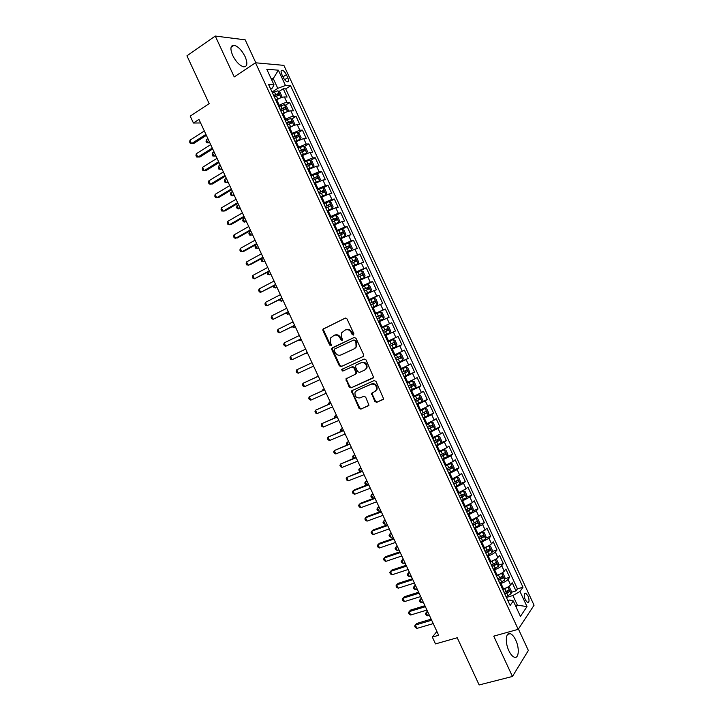 <?xml version="1.0" encoding="UTF-8"?>
<svg xmlns="http://www.w3.org/2000/svg" width="721" height="721" viewBox="0 0 721 721"><rect width="100%" height="100%" fill="white"/><g stroke="black" fill="none" stroke-linecap="round" stroke-linejoin="round"><path stroke-width="1.08" d="M353.443 335.049L353.858 333.679L347.017 318.934L345.152 318.141L322.936 329.191L322.945 330.569L329.695 345.107L331.381 345.26L330.488 342.439L330.443 338.086L334.075 335.373C336.527 334.526 338.491 335.382 339.97 337.942L340.844 339.834L342.142 340.393L342.556 339.97L341.655 337.14L341.592 332.814L345.305 330.011C347.783 329.146 349.766 330.002 351.253 332.579L352.136 334.49L353.443 335.049M515.731 640.122C514.028 636.553 512.198 634.39 510.252 633.642C505.8 631.785 504.853 642.474 508.864 650.721C510.567 654.28 512.388 656.443 514.316 657.192C518.868 659.048 519.688 648.206 515.731 640.122M245.113 56.644C241.814 50.218 238.128 46.414 234.064 45.225C230.432 45.324 229.963 48.722 232.676 55.409C236.001 61.853 239.678 65.656 243.698 66.828C247.366 66.72 247.835 63.322 245.113 56.644M527.988 595.907L525.699 593.149C523.897 593.365 523.761 595.6 525.294 599.854L527.583 602.612C529.385 602.377 529.52 600.142 527.988 595.907M374.857 401.498L376.732 402.354L383.662 398.938L376.001 381.4L374.118 380.562L351.497 390.926L359.031 408.293L360.879 409.14L368.963 405.265L365.673 397.127L363.817 396.28L360.13 397.884C356.318 398.235 354.624 396.388 355.047 392.314L356.733 390.557L371.216 384.176C375.028 383.761 376.768 385.6 376.416 389.673L374.65 391.566L371.558 393.324L374.857 401.498L375.488 401.128L377.353 401.976L383.383 399.398M255.847 62.826L245.194 39.835L215.264 36.05L186.946 55.823L209.162 103.653L190.218 116.135L193.426 123.03L198.96 119.416L438.656 635.273L432.33 637.094L435.493 643.907L457.231 637.752L479.15 684.95L512.442 676.469L528.349 650.477L518.408 629.027M215.264 36.05L234.235 76.931L255.495 62.79L518.21 629.334L493.732 636.147L512.442 676.469M362.996 356.607L363.591 354.651L355.994 338.284L354.128 337.482L331.786 348.315L331.804 349.658L339.303 365.79L341.132 366.61L362.996 356.607M365.998 359.851L373.649 377.444L351.01 387.88L349.171 387.051L345.918 378.876L355.363 374.271L355.94 372.351L353.795 367.737L351.947 366.917L342.772 371.09L341.466 369.603L364.123 359.031L365.998 359.851M511.18 592.356L516.002 590.914L512.207 582.73L510.594 584.911L508.053 579.432C506.647 580.973 504.285 582.316 500.969 583.433L500.032 583.722M504.826 578.756L509.675 577.269L505.881 569.085L504.24 571.203L501.699 565.724C500.275 567.229 497.905 568.554 494.597 569.698L493.66 569.987M498.472 565.156L503.348 563.624L499.554 555.431L497.878 557.495L495.336 552.007C493.894 553.467 491.524 554.782 488.225 555.945L487.297 556.242M492.11 551.556L497.021 549.97L493.218 541.777L491.524 543.769L488.982 538.281L480.916 542.498M485.747 537.956L490.686 536.316L486.891 528.114L485.161 530.052L482.619 524.564L474.544 528.754M479.384 524.347L484.359 522.653L480.556 514.452L478.798 516.326L476.248 510.828L468.163 515.001M473.012 510.738L478.023 508.99L474.22 500.789L472.435 502.591L469.885 497.102L461.782 501.239M466.631 497.13L471.687 495.318L467.884 487.117L466.063 488.856L463.522 483.358L455.402 487.477M460.25 483.512L465.351 481.646L461.548 473.445L459.692 475.121L457.15 469.623L449.021 473.706M453.87 469.894L459.007 467.974L455.203 459.764L453.329 461.377L450.778 455.87L442.64 459.935M447.48 456.276L452.671 454.284L448.859 446.074L446.948 447.624L444.397 442.126L436.25 446.164M441.081 442.658L446.326 440.603L442.514 432.393L440.576 433.871L438.026 428.373L429.86 432.384M429.536 431.672L439.981 426.913L436.169 418.694L434.195 420.118L431.645 414.611L423.47 418.595M427.886 415.566L433.627 413.214L429.815 404.995L427.823 406.356L425.264 400.849L417.071 404.814M420.298 402.435L427.283 399.515L423.47 391.296L421.443 392.584L418.883 387.078L410.682 391.016M415.548 387.727L412.394 380.913L414.124 381.589L416.026 385.717L415.539 387.781L410.357 390.313L420.929 385.816L417.117 377.588L415.053 378.813L412.502 373.307L404.283 377.218M404.039 376.704L414.575 372.108L410.763 363.88L408.672 365.042L406.112 359.536L397.884 363.42M397.722 363.069L408.221 358.4L404.4 350.163L402.282 351.262L399.722 345.756L391.485 349.613M391.395 349.433L401.858 344.683L398.046 336.446L395.892 337.482L393.333 331.966L385.077 335.806L395.496 330.957L391.683 322.729L381.274 327.604M381.238 327.514L389.502 323.693L386.943 318.177L389.142 317.231L385.32 308.994L374.947 313.959M374.83 313.698L383.112 309.904L380.553 304.388L382.77 303.505L378.958 295.268L368.62 300.315M368.422 299.873L376.713 296.106L374.154 290.59L376.407 289.77L372.586 281.532L362.284 286.652M362.005 286.048L370.315 282.308L367.755 276.783L370.044 276.035L366.214 267.788L358.13 271.889M355.597 272.223L363.916 268.5L361.356 262.976L363.672 262.291L359.851 254.044L353.867 257.136M349.18 258.379L357.517 254.693L354.957 249.169L357.301 248.547L353.47 240.3L348.288 243.031M342.763 244.545L351.109 240.877L348.549 235.352L350.929 234.794L347.098 226.547L342.096 229.224M336.346 230.702L344.701 227.061L342.142 221.527L344.548 221.041L340.718 212.785L335.797 215.471M329.921 216.85L338.302 213.236L335.734 207.711L338.167 207.278L334.346 199.023L329.497 201.718M323.504 202.998L331.885 199.411L329.326 193.877L331.795 193.516L327.965 185.261L323.197 187.956M317.078 189.145L325.477 185.576L322.909 180.043L325.405 179.754L321.575 171.49L316.889 174.194M310.652 175.284L319.061 171.742L316.501 166.209L319.024 165.974L315.194 157.71L310.571 160.422M304.217 161.414L312.644 157.908L310.084 152.365L312.635 152.203L308.804 143.93L304.253 146.651M297.791 147.544L306.227 144.065L303.658 138.522L306.254 138.423L302.414 130.15L297.926 132.88M291.356 133.673L299.81 130.213L297.241 124.67L299.864 124.634L296.025 116.36L291.599 119.1M284.921 119.794L285.75 119.28C288.788 117.505 291.338 116.532 293.384 116.36L290.815 110.818L293.465 110.845L289.635 102.571L286.967 102.499C284.894 102.634 282.344 103.599 279.315 105.392L278.477 105.915M285.264 105.311L289.635 102.571M510.594 584.911C509.197 586.479 506.836 587.813 503.519 588.931L502.582 589.219M504.24 571.203C502.816 572.726 500.455 574.051 497.148 575.196L496.21 575.484M497.878 557.495C496.445 558.973 494.074 560.289 490.776 561.443L489.838 561.74M491.524 543.769C490.064 545.211 487.693 546.518 484.395 547.699L483.467 547.996M485.161 530.052L477.095 534.252M478.798 516.326L470.714 520.499M472.435 502.591L464.342 506.746M466.063 488.856L457.961 492.984M459.692 475.121L451.571 479.213M453.329 461.377L445.19 465.451M446.948 447.624L438.801 451.67M440.576 433.871L432.42 437.899M434.195 420.118L426.021 424.11M427.823 406.356L419.631 410.33M421.443 392.584L413.241 396.532M415.053 378.813L406.842 382.743M408.672 365.042L400.443 368.936M402.282 351.262L394.045 355.138M395.892 337.482L387.637 341.33M386.943 318.177L378.669 321.99M380.553 304.388L372.261 308.164M374.154 290.59L365.853 294.348M367.755 276.783L359.446 280.514M361.356 262.976L353.029 266.689M354.957 249.169L346.612 252.846M348.549 235.352L340.195 239.011M342.142 221.527L333.778 225.159M335.734 207.711L327.352 211.316M329.326 193.877L320.926 197.455M322.909 180.043L314.5 183.603M316.501 166.209L308.074 169.741M310.084 152.365L301.648 155.871M303.658 138.522L295.213 142.001M297.241 124.67C295.204 124.868 292.654 125.851 289.617 127.608L288.779 128.122M290.815 110.818C288.76 110.98 286.21 111.944 283.173 113.72L282.344 114.242M281.803 74.344L283.218 77.39C284.48 79.86 285.84 81.329 287.309 81.806C288.724 81.797 288.878 80.428 287.769 77.706L286.372 74.678C285.11 72.208 283.741 70.73 282.262 70.243C280.857 70.252 280.703 71.622 281.803 74.344M255.495 62.79L283.876 65.359L534.054 605.225L518.21 629.334M516.002 590.914L517.444 588.886L522.986 587.227L290.59 85.772L285.462 85.484L277.783 88.341L272.042 92.027M522.986 587.227L519.985 591.472L526.997 606.595L520.436 616.383L513.289 600.963L510.117 605.46L268.582 84.555L274.007 84.853L266.779 69.252L278.378 70.189L285.462 85.484M517.444 588.886L285.696 88.89L283.236 88.773L287.075 97.056L284.398 96.956C282.317 97.074 279.757 98.029 276.738 99.831L275.909 100.354M293.384 116.36L296.025 116.36M299.81 130.213L302.414 130.15M306.227 144.065L308.804 143.93M312.644 157.908L315.194 157.71M319.061 171.742L321.575 171.49M325.477 185.576L327.965 185.261M331.885 199.411L334.346 199.023M338.302 213.236L340.718 212.785M344.701 227.061L347.098 226.547M351.109 240.877L353.47 240.3M357.517 254.693L359.851 254.044M363.916 268.5L366.214 267.788M370.315 282.308L372.586 281.532M376.713 296.106L378.958 295.268M383.112 309.904L385.32 308.994M389.502 323.693L391.683 322.729M395.496 330.957L393.333 331.966M401.858 344.683L399.722 345.756M408.221 358.4L406.112 359.536M414.575 372.108L412.502 373.307M420.929 385.816L418.883 387.078M427.283 399.515L425.264 400.849M433.627 413.214L431.645 414.611M439.981 426.913L438.026 428.373M446.326 440.603L444.397 442.126M452.671 454.284L450.778 455.87M459.007 467.974L457.15 469.623M465.351 481.646L463.522 483.358M471.687 495.318L469.885 497.102M478.023 508.99L476.248 510.828M484.359 522.653L482.619 524.564M490.686 536.316L488.982 538.281M497.021 549.97L495.336 552.007M503.348 563.624L501.699 565.724M509.675 577.269L508.053 579.432M515.488 605.712L517.381 605.162L512.91 595.519L506.403 597.457M277.783 88.341L273.259 78.589L271.033 78.436M271.601 79.661L273.259 78.589L278.378 70.189M270.699 89.125L272.331 88.07L274.007 84.853M436.89 631.47L432.33 637.094M193.426 123.03L200.609 122.967M516.101 607.019L517.381 605.162L526.997 606.595M507.845 600.566L509.702 600.016L513.289 600.963M278.928 91.531L283.236 88.773M285.696 88.89L290.59 85.772M512.91 595.519L519.985 591.472M353.723 334.841L351.92 332.3C350.433 329.722 348.45 328.866 345.972 329.731L345.647 329.867M334.409 335.229L334.751 335.085C337.203 334.238 339.167 335.094 340.645 337.653L342.421 340.186M345.494 318.033L323.63 328.911L323.639 330.299L330.38 344.809L331.254 345.449M354.326 337.41L333.048 347.432L332.489 349.352L339.97 365.475L341.799 366.286L363.177 356.498M354.984 340.618L353.678 340.051L334.571 349.027L334.174 350.379L335.094 352.362C336.563 354.912 338.519 355.777 340.97 354.957L354.056 348.883L356.039 346.819L355.922 342.628L354.984 340.618L355.642 340.321L353.678 340.051M355.642 340.321L356.58 342.331L356.697 346.513L354.723 348.576L340.97 354.957M373.307 377.939L351.01 387.88M346.936 378.056L346.63 379.805L349.829 386.699L351.668 387.528M355.471 374.217L356.643 373.28L356.589 372.009L354.453 367.413L352.605 366.583L342.772 371.09M342.394 368.936L343.439 370.756M364.619 370.107L366.331 368.296C366.764 364.15 365.042 362.284 361.185 362.717L356.084 365.033L355.498 366.962L357.643 371.576L359.5 372.406L364.619 370.107M365.259 369.774L366.971 367.962C367.404 363.817 365.691 361.96 361.834 362.393L361.185 362.717M356.661 364.745L361.834 362.393M372.487 392.503L372.261 394.18L375.488 401.128M375.28 391.206L377.047 389.313C377.398 385.239 375.668 383.41 371.856 383.824L371.216 384.176M356.904 390.458L371.856 383.824M352.461 390.124L352.199 391.818L359.68 407.915L361.527 408.762L368.701 405.689M277.909 90.837L281.082 97.696L281.902 96.398L279.982 92.243L277.855 90.801L272.385 92.766M281.001 97.723L275.602 99.714M277.567 99.327L275.819 100.156M274.386 97.074L279.144 95.163L278.423 93.496L273.61 95.406M273.827 95.866L276.774 94.55L277.846 95.307M207.909 138.675L206.377 139.649L207.909 142.947L209.441 141.974M209.856 142.866L206.666 142.812L206.053 141.496L206.377 139.649M205.918 134.394L191.552 143.605L189.974 140.216L204.331 130.979M206.377 135.368L193.643 143.524L190.308 143.47L189.677 142.118L189.974 140.216M287.382 111.647L288.31 110.214L286.39 106.068L284.281 104.653L278.829 106.654M284.579 112.918L282.235 114.017M287.49 111.584L282.046 113.594M280.82 110.953L285.57 109.033L284.867 107.357L280.045 109.286M280.244 109.718L283.209 108.402L284.272 109.168M214.047 151.888L212.515 152.852L214.047 156.151L215.588 155.195M215.976 156.033L212.794 155.997L212.181 154.682L212.515 152.852M293.573 125.643L294.718 124.03L292.798 119.884L290.698 118.505L285.264 120.533M291.437 126.599L288.661 127.869M293.907 125.436L288.481 127.473M287.255 124.832L291.996 122.894L291.302 121.227L286.48 123.165M286.67 123.57L289.644 122.246L290.698 123.03M220.193 165.109L218.652 166.055L220.184 169.354L221.726 168.408M222.095 169.201L218.914 169.174L218.301 167.858L218.652 166.055M299.702 139.658L301.117 137.846L299.197 133.7L297.124 132.358L291.699 134.403M298.215 140.325L295.078 141.713M300.333 139.279L294.907 141.343M293.69 138.711L298.422 136.756L297.746 135.079L292.915 137.044M293.096 137.423L296.079 136.089L297.115 136.891M226.331 178.321L224.781 179.25L226.313 182.557L227.863 181.62M228.206 182.359L225.033 182.35L224.429 181.034L224.781 179.25M305.758 153.708L307.525 151.653L305.605 147.508L303.541 146.201L298.124 148.283M304.929 154.087L301.504 155.556M306.749 153.122L301.342 155.213M300.116 152.582L304.848 150.617L304.172 148.941L299.35 150.914M299.512 151.266L302.514 149.932L303.541 150.743M232.468 191.525L230.918 192.453L232.45 195.742L234.001 194.823M234.316 195.508L231.162 195.517L230.549 194.201L230.918 192.453M212.271 148.057L197.842 157.142L196.274 153.762L210.685 144.642M212.695 148.977L199.915 157.016L196.59 156.98L195.959 155.628L196.274 153.762M218.616 161.72L204.142 170.679L202.565 167.299L217.03 158.305M219.013 162.576L206.188 170.507L202.871 170.489L202.24 169.138L202.565 167.299M224.961 175.374L210.433 184.206L208.856 180.827L223.375 171.959M225.331 176.176L212.461 183.999L209.144 183.999L208.522 182.647L208.856 180.827M231.306 189.019L216.715 197.734L215.146 194.355L229.72 185.612M231.648 189.767L218.724 197.482L215.426 197.5L214.795 196.148L215.146 194.355M311.688 167.822L313.166 166.966L313.923 165.451L312.004 161.315L309.958 160.044L304.559 162.144M311.589 167.867L307.921 169.39M313.166 166.966L307.768 169.075M306.551 166.443L311.274 164.46L310.607 162.784L305.776 164.776M305.929 165.109L308.939 163.766L309.958 164.595M238.597 204.728L237.047 205.638L238.579 208.937L240.138 208.027M240.426 208.657L237.272 208.684L236.668 207.369L237.047 205.638M237.642 202.664L223.005 211.262L221.428 207.882L236.055 199.257M237.966 203.358L224.988 210.965L221.698 211.001L221.068 209.649L221.428 207.882M314.329 183.224L319.574 180.8L320.313 179.25L318.394 175.113L316.366 173.878L310.985 176.005M319.574 180.8L314.194 182.936M312.977 180.304L317.691 178.312L317.033 176.636L312.202 178.646M312.346 178.943L315.365 177.591L316.375 178.438M244.734 217.931L243.175 218.823L244.698 222.122L246.267 221.23M246.537 221.807L243.392 221.852L242.779 220.536L243.175 218.823M243.986 216.309L229.287 224.781L227.719 221.401L242.4 212.902M244.275 216.94L231.261 224.438L227.971 224.492L227.34 223.14L227.719 221.401M320.746 197.058L325.991 194.625L326.712 193.048L324.792 188.911L322.783 187.712L317.411 189.866M325.991 194.625L320.62 196.797M319.403 194.165L324.108 192.156L323.468 190.479L318.628 192.498M318.754 192.768L321.791 191.416L322.783 192.282M250.863 231.126L249.295 232.009L250.827 235.307L252.395 234.424M252.638 234.947L249.502 235.01L248.898 233.694L249.295 232.009M250.322 229.945L235.569 238.29L234.001 234.911L248.736 226.538M250.584 230.522L237.515 237.912L234.244 237.984L233.613 236.632L234.001 234.911M327.154 210.883L332.417 208.414L333.102 206.837L331.191 202.7L329.191 201.538L323.837 203.719M332.399 208.45L327.046 210.649M325.82 208.018L330.524 205.99L329.894 204.313L325.054 206.35M325.171 206.594L328.217 205.242L329.2 206.116M256.991 244.311L255.423 245.185L256.955 248.484L258.524 247.609M258.749 248.087L255.622 248.159L255.009 246.843L255.423 245.185M256.658 243.581L241.85 251.8L240.282 248.421L255.072 240.174M256.892 244.095L243.779 251.377L240.508 251.467L239.886 250.115L240.282 248.421M333.562 224.7L338.807 222.275L339.492 220.626L337.581 216.489L335.598 215.363L330.254 217.571M338.807 222.275L333.462 224.492M332.246 221.861L336.941 219.824L336.31 218.148L331.471 220.202M331.579 220.419L334.634 219.058L335.607 219.95M261.624 258.533L263.075 261.651L264.652 260.795M264.85 261.218L261.732 261.308L261.119 259.993L261.48 258.605M339.97 238.516L345.206 236.091L345.882 234.406L343.971 230.269L342.006 229.179L336.671 231.414M345.206 236.091L339.879 238.336M338.663 235.704L343.349 233.658L342.736 231.973L337.897 234.046M337.987 234.235L341.051 232.874L342.015 233.784M267.924 272.087L269.194 274.827L270.781 273.98M270.952 274.35L267.842 274.458L267.446 272.34M346.377 252.332L351.614 249.899L352.272 248.177L350.352 244.049L348.414 242.995L343.088 245.257M351.614 249.899L346.296 252.17M345.08 249.547L349.757 247.483L349.153 245.798L344.314 247.88M344.386 248.051L347.468 246.681L348.423 247.618M274.214 285.633L275.314 287.994L276.9 287.156M277.053 287.481L273.944 287.598L273.394 286.066M352.776 266.139L358.013 263.706L358.652 261.957L356.742 257.821L354.813 256.802L349.505 259.091M358.013 263.706L352.713 266.004M351.497 263.381L356.165 261.299L355.57 259.614L350.73 261.723M350.794 261.858L353.885 260.488L354.822 261.444M280.514 299.179L281.424 301.153L283.029 300.333M283.146 300.603L281.424 301.153L280.054 300.738L279.559 299.675M359.175 279.946L364.411 277.513L365.042 275.719L363.123 271.592L361.212 270.609L355.922 272.926M364.411 277.513L359.13 279.838M357.913 277.206L362.573 275.116L361.978 273.43L357.138 275.548M357.192 275.665L360.293 274.286L361.23 275.269M286.805 312.725L287.544 314.311L289.148 313.5M289.247 313.716L287.544 314.311L285.849 313.211M365.574 293.744L370.81 291.311L371.423 289.481L369.503 285.354L367.611 284.407L362.33 286.751M370.81 291.311L365.538 293.663M364.321 291.032L368.972 288.932L368.395 287.237L363.546 289.373M363.591 289.463L366.701 288.085L367.62 289.094M293.096 326.262L293.654 327.46L295.259 326.667M295.34 326.829L293.654 327.46L292.131 326.739M371.973 307.534L377.209 305.109L377.795 303.244L375.884 299.116L374.01 298.206L368.746 300.576M377.209 305.109L371.946 307.479M370.729 304.857L375.38 302.739L374.803 301.045L369.963 303.199M369.99 303.262L373.108 301.874L374.019 302.919M299.386 339.798L299.765 340.618L301.378 339.834M298.557 340.195L299.765 340.618L301.432 339.942M378.363 321.323L383.599 318.898L384.176 316.997L382.265 312.878L380.4 312.004L375.145 314.392M383.599 318.898L378.354 321.296M377.137 318.673L381.779 316.537L381.211 314.852L376.371 317.015M376.38 317.051L379.507 315.663L380.409 316.753M305.668 353.326L305.875 353.759L307.488 352.993M305.235 353.533L307.516 353.047M389.989 332.678L386.78 334.174L389.989 332.678L390.548 330.75L388.637 326.631L386.798 325.793L381.553 328.208M386.78 334.174L384.753 335.112L386.762 334.183L385.564 331.543L388.177 330.344L387.619 328.65L382.77 330.831L385.915 329.443L386.798 330.615M383.536 332.489L385.564 331.543M393.188 339.573L387.952 342.006L393.188 339.573L395.009 340.375L396.92 344.503L396.397 346.413L393.233 339.591M396.397 346.413L391.161 348.919M389.944 346.296L394.567 344.133L394.017 342.439L389.178 344.638M394.017 342.439L392.314 343.223L392.774 344.953L389.935 346.278M318.186 376.011L316.672 376.993M318.177 375.974L316.429 377.101M397.559 362.726L402.769 360.239L403.291 358.238L401.381 354.119L399.578 353.353L394.36 355.823M399.578 353.353L394.342 355.786M396.343 360.103L400.966 357.922L400.416 356.228L395.577 358.445M400.416 356.228L398.713 356.994L399.164 358.734L396.325 360.049M324.297 389.16L322.666 389.89L322.954 390.512M324.261 389.07L322.314 390.791M403.958 376.524L409.149 374.01L409.663 371.982L407.753 367.854L405.959 367.124L400.759 369.621M405.959 367.124L400.732 369.558M402.742 373.902L407.356 371.712L406.815 370.008L401.976 372.243M405.157 370.765L405.553 372.505L402.706 373.829M330.407 402.3L328.767 403.021L329.227 404.021M330.344 402.165L328.767 403.021L328.253 404.454M262.985 257.208L248.132 265.31L246.555 261.93L261.408 253.801M263.201 257.667L250.034 264.841L246.78 264.949L246.149 263.598L246.555 261.93M269.321 270.835L254.405 278.811L252.837 275.431L267.734 267.428M269.51 271.24L254.405 278.811L253.044 278.423L252.422 277.08L252.837 275.431M275.647 284.453L260.678 292.311L259.109 288.932L274.061 281.046M275.81 284.804L260.678 292.311L259.308 291.897L258.686 290.554L259.109 288.932M281.974 298.07L266.95 305.803L265.382 302.423L280.388 294.664M282.109 298.359L266.95 305.803L265.571 305.371L264.94 304.019L265.382 302.423M288.301 311.679L273.223 319.286L271.655 315.915L286.715 308.282M288.409 311.914L273.223 319.286L271.826 318.835L271.204 317.483L271.655 315.915M294.619 325.288L279.496 332.778L277.927 329.407L293.041 321.89M294.7 325.468L279.496 332.778L278.09 332.291L277.459 330.948L277.927 329.407M300.945 338.897L285.759 346.251L284.191 342.89L299.359 335.49M300.999 339.014L285.759 346.251L284.344 345.747L283.714 344.404L284.191 342.89M307.263 352.497L292.023 359.734L290.455 356.363L305.677 349.09M307.29 352.56L292.023 359.734L290.599 359.202L289.968 357.859L290.455 356.363M296.719 369.837L296.223 371.306L296.845 372.649L298.287 373.208L313.581 366.097L298.287 373.208L296.719 369.837L311.995 362.69M318.294 376.245L302.982 383.311L318.312 376.281M304.55 386.672L303.099 386.095L302.478 384.753L302.982 383.311L304.55 386.672L319.89 379.679M324.585 389.782L309.246 396.775L324.63 389.872M310.805 400.137L309.345 399.533L308.723 398.19L309.246 396.775L310.805 400.137L326.207 393.269M330.867 403.3L315.501 410.231L330.939 403.454M317.06 413.602L315.591 412.971L314.969 411.628L315.501 410.231L317.06 413.602L332.516 406.851M412.394 380.913L407.158 383.419M412.349 380.895L407.113 383.329M409.14 387.7L413.746 385.492L413.214 383.788L408.374 386.041M411.601 384.536L411.934 386.267L409.095 387.592M336.509 415.44L334.859 416.152L335.508 417.531M336.419 415.251L334.859 416.152L334.526 417.955M416.747 404.102L421.92 401.543L422.398 399.443L420.487 395.324L418.73 394.666L413.548 397.208M418.73 394.666L413.493 397.091M415.53 401.489L420.127 399.272L419.613 397.568L414.764 399.831M418.027 398.307L418.315 400.029L415.476 401.363M342.61 428.58L340.961 429.274L341.781 431.041M342.502 428.337L340.961 429.274L340.393 430.599L340.799 431.455M423.137 417.892L428.301 415.305L428.761 413.169L426.85 409.05L425.111 408.428L419.946 410.997M425.111 408.428L419.874 410.853M421.929 415.278L426.517 413.043L426.003 411.34L421.163 413.62M424.453 412.079L424.696 413.791L421.857 415.125M348.712 441.712L347.062 442.397L348.054 444.542M348.576 441.414L347.062 442.397L346.486 443.694L347.062 444.947M434.673 429.058L435.124 426.886L433.213 422.776L431.482 422.182L426.336 424.786M431.482 422.182L426.255 424.615M428.319 429.058L432.897 426.814L432.393 425.102L427.553 427.4M430.87 425.841L431.068 427.544L428.238 428.878M354.813 454.834L353.155 455.51L354.326 458.042M354.66 454.491L352.569 456.79L353.65 458.313M337.158 416.828L321.755 423.687L337.248 417.035M323.323 427.057L321.836 426.399L321.215 425.057L321.755 423.687L323.323 427.057L338.825 420.424M343.439 430.347L328.01 437.142L343.556 430.608M329.569 440.504L328.082 439.828L327.451 438.485L328.01 437.142L329.569 440.504L345.134 433.997M349.712 443.857L334.265 450.589L349.865 444.181M335.824 453.951L334.319 453.257L333.697 451.914L334.265 450.589L335.824 453.951L351.442 447.57M355.994 457.366L340.51 464.036L356.165 457.745M342.069 467.397L340.555 466.676L339.933 465.333L340.51 464.036L342.069 467.397L357.742 461.134M435.917 445.452L441.054 442.811L441.477 440.603L439.567 436.493L437.863 435.935L432.726 438.566M437.863 435.935L432.636 438.368M434.709 442.838L439.278 440.576L438.774 438.864L433.943 441.18M437.286 439.603L437.449 441.297L434.61 442.631M360.915 467.956L359.247 468.623L360.599 471.534M360.734 467.568L358.652 469.876L360.275 471.66M362.266 470.876L346.756 477.473L362.465 471.309M348.324 480.835L346.792 480.087L346.17 478.744L346.756 477.473L348.324 480.835L364.042 474.697M442.306 459.223L447.426 456.564L447.831 454.32L445.929 450.201L444.235 449.688L439.116 452.337M444.235 449.688L439.008 452.112M441.09 456.609L445.659 454.338L445.163 452.617L440.324 454.951M443.694 453.365L443.821 455.041L440.982 456.375M367.007 481.078L365.34 481.727L366.863 484.999L368.53 484.359L354.579 489.739L353.002 490.911L368.764 484.863M366.8 480.637L364.727 482.962L365.34 484.269L366.863 484.999M354.57 494.273L353.029 493.497L352.407 492.155L353.002 490.911L354.57 494.273L370.342 488.252M448.687 472.994L453.797 470.299L454.194 468.028L452.283 463.909L450.652 463.441L445.497 466.108M450.607 463.432L445.38 465.856M447.48 470.38L452.04 468.091L451.544 466.37L446.714 468.722M450.093 467.127L450.192 468.785L447.362 470.119M373.108 494.2L371.423 494.831L372.946 498.103L374.632 497.472M372.874 493.696L370.81 496.039L371.414 497.346L372.946 498.103M374.812 497.878L360.806 503.132L359.247 504.349L375.064 498.418M360.806 507.701L359.265 506.908L358.634 505.565L359.247 504.349L360.806 507.701L376.641 501.807M455.068 486.756L460.16 484.043L460.539 481.727L458.637 477.617L456.979 477.176L451.878 479.88M456.979 477.176L451.752 479.6M453.86 484.142L458.412 481.844L457.925 480.123L453.094 482.493M456.492 480.88L456.555 482.52L453.725 483.863M379.201 507.305L377.516 507.926L379.03 511.207L380.724 510.585M378.94 506.755L376.885 509.116L377.489 510.423L379.03 511.207M381.085 511.369L367.025 516.515L365.493 517.777L381.364 511.964M367.052 521.13L365.493 520.31L364.871 518.967L365.493 517.777L367.052 521.13L382.932 515.353M461.449 500.518L466.532 497.778L466.893 495.426L464.991 491.316L463.351 490.911L458.259 493.642M463.351 490.911L458.123 493.335M460.241 497.905L464.784 495.588L464.306 493.867L459.475 496.255M462.882 494.633L462.927 496.255L460.097 497.598M385.284 520.418L383.599 521.022L385.122 524.302L386.807 523.689M385.005 519.814L382.959 522.184L383.563 523.491L385.122 524.302M387.348 524.861L373.253 529.899L371.73 531.197L387.655 525.51M373.289 534.549L371.721 533.711L371.099 532.368L371.73 531.197L373.289 534.549L389.232 528.899M467.83 514.271L472.895 511.504L473.246 509.125L471.336 505.015L469.759 504.655L464.639 507.395M469.713 504.646L468.389 505.106M467.92 505.331L464.486 507.07M466.622 511.658L471.155 509.332L470.678 507.611L465.856 510.008M469.272 508.377L469.29 509.981L466.46 511.324M391.377 533.522L389.682 534.117L391.206 537.388L392.9 536.794M391.07 532.873L389.034 535.252L389.637 536.559L391.206 537.388M393.621 538.344L379.471 543.274L377.975 544.616L393.945 539.056M379.534 547.969L377.948 547.104L377.326 545.761L377.975 544.616L379.534 547.969L395.523 542.435M474.211 528.024L479.258 525.23L479.591 522.815L477.69 518.705L476.076 518.372L471.02 521.148M476.076 518.372L475.202 518.669M474.058 519.21L470.858 520.796M472.994 525.411L477.527 523.067L477.059 521.346L472.228 523.761M475.662 522.121L475.653 523.707L472.832 525.05M397.46 546.617L395.766 547.203L397.28 550.474L398.983 549.898M397.136 545.914L395.099 548.32L395.712 549.627L397.28 550.474M399.885 551.826L385.681 556.648L384.212 558.036L400.236 552.592M385.771 561.389L384.176 560.496L383.554 559.154L384.212 558.036L385.771 561.389L401.813 555.972M480.583 541.768L485.621 538.957L485.936 536.496L484.034 532.395L482.439 532.089L477.392 534.901M482.439 532.089L481.907 532.269M480.141 533.116L477.221 534.522M479.366 539.164L483.89 536.803L483.43 535.072L478.609 537.515M482.043 535.865L482.016 537.424L479.195 538.776M403.553 559.721L401.84 560.289L403.363 563.561L405.067 562.993M403.201 558.964L401.173 561.38L401.777 562.686L403.363 563.561M406.148 565.3L391.9 570.023L390.44 571.447L406.527 566.129M391.999 574.799L390.394 573.88L389.773 572.537L390.44 571.447L391.999 574.799L408.095 569.509M486.954 555.512L491.983 552.674L492.281 550.186L490.37 546.076L488.802 545.815L483.764 548.645M486.143 547.041L483.584 548.239M485.747 552.899L490.262 550.538L489.802 548.798L484.981 551.25M488.423 549.6L488.378 551.141L485.548 552.493M409.636 572.807L407.924 573.366L409.438 576.638L411.15 576.079M409.258 572.005L407.239 574.439L407.843 575.737L409.438 576.638M412.403 578.774L398.109 583.388L396.676 584.848L412.818 579.657M398.235 588.201L396.613 587.264L395.991 585.921L396.676 584.848L398.235 588.201L414.386 583.037M493.326 569.257L498.337 566.382L498.617 563.858L496.715 559.757L495.156 559.523L490.136 562.38M492.01 561.01L489.938 561.956M492.11 566.643L496.625 564.264L496.165 562.524L491.352 564.994M494.804 563.326L494.732 564.858L491.911 566.201M415.72 585.903L413.998 586.443L415.512 589.715L417.234 589.174M415.314 585.037L413.304 587.489L413.908 588.796L415.512 589.715M418.667 592.238L404.319 596.745L402.904 598.259L419.099 593.176M404.463 601.602L402.841 600.638L402.219 599.304L402.904 598.259L404.463 601.602L420.667 596.555M501.428 573.33L496.508 576.124M497.814 574.97L496.291 575.664M501.582 573.249L503.06 573.429L504.961 577.53L504.691 580.09L499.689 582.983M498.481 580.378L502.979 577.981L502.528 576.241L497.715 578.729M501.176 577.061L501.086 578.566L498.265 579.909M421.794 598.98L420.073 599.521L421.587 602.783L423.317 602.251M421.37 598.079L419.37 600.539L419.973 601.846L421.587 602.783M424.921 605.703L410.528 610.101L409.131 611.651L425.381 606.694M410.691 615.004L409.05 614.013L408.428 612.679L409.131 611.651L410.691 615.004L426.949 610.074M507.692 587.146L502.87 589.85M503.799 588.841L502.654 589.372M508.017 586.957L509.396 587.101L511.297 591.202L511.045 593.798L506.061 596.718M504.844 594.104L509.341 591.698L508.891 589.949L504.087 592.464M507.548 590.787L507.44 592.265L504.619 593.617M427.877 612.066L426.147 612.589L427.661 615.851L429.392 615.337M427.427 611.102L425.426 613.58L426.03 614.887L427.661 615.851M431.176 619.168L416.738 623.458L415.359 625.053L431.663 620.213M416.918 628.397L415.269 627.387L414.647 626.044L415.359 625.053L416.918 628.397L433.231 623.593M503.519 588.931L500.969 583.433M497.148 575.196L494.597 569.698M490.776 561.443L488.225 555.945M484.395 547.699L481.844 542.192M478.014 533.946L475.463 528.439M471.642 520.183L469.083 514.677M465.261 506.421L462.702 500.915M458.871 492.65L456.321 487.144M452.491 478.879L449.931 473.373M446.101 465.099L443.541 459.592M439.711 451.319L437.151 445.812M433.321 437.539L430.761 432.023M426.922 423.75L424.372 418.234M420.532 409.952L417.973 404.436M414.133 396.153L411.574 390.638M407.735 382.355L405.175 376.831M401.327 368.548L398.767 363.024M394.928 354.732L392.368 349.207M388.52 340.925L385.96 335.391M382.112 327.1L379.552 321.575M375.704 313.275L373.136 307.75M369.287 299.449L366.728 293.916M362.879 285.615L360.311 280.081M356.462 271.781L353.894 266.238M350.046 257.938L347.477 252.395M343.62 244.095L341.051 238.552M337.203 230.242L334.634 224.7M330.777 216.381L328.208 210.838M324.351 202.529L321.782 196.977M317.925 188.659L315.347 183.116M311.49 174.797L308.921 169.246M305.064 160.918L302.487 155.376M298.629 147.048L296.052 141.496M292.194 133.16L289.617 127.608M285.75 119.28L283.173 113.72M279.315 105.392L276.738 99.831M286.967 102.499L284.398 96.956M282.974 76.868L286.372 74.678M284.642 79.716L287.769 77.706M351.92 332.3L351.253 332.579M341.52 339.537L340.844 339.834M340.645 337.653L339.97 337.942M330.38 344.809L329.695 345.107M323.639 330.299L322.945 330.569M324.189 328.352L323.495 328.632M352.803 334.202L352.136 334.49M341.799 366.286L341.132 366.61M339.97 365.475L339.303 365.79M332.489 349.352L331.804 349.658M333.048 347.432L332.363 347.729M354.723 348.576L354.056 348.883M356.58 342.331L355.922 342.628M349.829 386.699L349.171 387.051M346.63 379.805L345.963 380.147M356.589 372.009L355.94 372.351M354.453 367.413L353.795 367.737M352.605 366.583L351.947 366.917M356.733 364.709L356.084 365.033M372.261 394.18L371.621 394.54M357.382 390.196L356.733 390.557M361.527 408.762L360.879 409.14M359.68 407.915L359.031 408.293M352.199 391.818L351.551 392.179M377.353 401.976L376.732 402.354M275.638 94.451L274.413 91.81M277.63 98.75L276.404 96.118M276.693 94.568L278.369 93.496M287.508 111.548L284.326 104.689M282.073 108.33L280.848 105.699M284.065 112.638L282.848 109.998M283.11 108.429L284.804 107.366M293.934 125.4L290.752 118.541M288.508 122.209L287.282 119.578M290.5 126.517L289.283 123.877M289.536 122.282L291.23 121.236M300.351 139.243L297.169 132.394M294.943 136.089L293.717 133.457M296.935 140.388L295.718 137.756M295.952 136.125L297.656 135.097M306.767 153.086L303.595 146.237M301.369 149.959L300.152 147.327M303.37 154.258L302.144 151.626M302.369 149.968L304.082 148.95M313.184 166.921L310.003 160.071M307.804 163.829L306.578 161.189M309.796 168.128L308.57 165.488M308.786 163.802L310.499 162.802M319.592 180.755L316.42 173.914M314.23 177.69L313.013 175.059M316.222 181.989L315.005 179.349M315.203 177.636L316.916 176.654M326.009 194.589L322.837 187.739M320.656 191.552L319.439 188.911M322.647 195.842L321.431 193.21M321.611 191.471L323.341 190.497M332.417 208.414L329.245 201.565M327.082 205.404L325.856 202.772M329.073 209.694L327.848 207.062M328.028 205.296L329.749 204.331M338.825 222.23L335.653 215.39M333.499 219.247L332.282 216.624M335.49 223.546L334.274 220.914M334.436 219.112L336.166 218.166M345.224 236.046L342.06 229.206M339.915 233.099L338.699 230.468M341.907 237.389L340.691 234.758M340.835 232.928L342.583 232M351.632 249.854L348.459 243.022M346.332 246.933L345.116 244.311M348.324 251.223L347.107 248.601M347.243 246.735L348.991 245.825M358.031 263.661L354.867 256.829M352.749 260.777L351.533 258.145M354.741 265.058L353.524 262.435M353.641 260.551L355.399 259.641M364.429 277.468L361.266 270.636M359.166 274.602L357.949 271.979M361.149 278.892L359.932 276.269M360.04 274.35L361.807 273.457M370.828 291.266L367.665 284.435M365.574 288.436L364.357 285.804M367.566 292.717L366.349 290.094M366.439 288.148L368.206 287.273M377.218 305.055L374.055 298.233M371.982 302.252L370.765 299.63M373.974 306.542L372.757 303.911M372.838 301.946L374.605 301.081M383.617 318.844L380.454 312.022M378.39 316.077L377.173 313.446M380.382 320.358L379.165 317.736M379.228 315.735L381.003 314.888M390.007 332.633L386.844 325.811M384.798 329.894L383.581 327.262M385.618 329.515L387.402 328.686M391.197 343.701L389.98 341.078M393.188 347.982L391.972 345.359M392.774 344.953L394.567 344.133M402.778 360.194L399.623 353.371M397.604 357.508L396.388 354.885M399.587 361.78L398.371 359.157M399.164 358.734L400.966 357.922M409.168 373.965L406.004 367.142M404.003 371.306L402.787 368.683M405.986 375.587L404.769 372.964M405.553 372.505L407.356 371.712M410.402 385.104L409.186 382.481M412.376 389.376L411.168 386.762M411.934 386.267L413.746 385.492M421.929 401.498L418.775 394.684M416.792 398.893L415.575 396.28M418.775 403.174L417.558 400.552M418.315 400.029L420.127 399.272M428.31 415.251L425.156 408.447M423.182 412.682L421.974 410.069M425.165 416.954L423.957 414.341M424.696 413.791L426.517 413.043M434.682 429.004L431.528 422.2M429.581 426.471L428.364 423.849M431.555 430.743L430.347 428.121M431.068 427.544L432.897 426.814M441.063 442.757L437.908 435.953M435.962 440.252L434.754 437.629M437.944 444.524L436.728 441.901M437.449 441.297L439.278 440.576M447.435 456.501L444.28 449.697M442.352 454.023L441.135 451.409M444.334 458.295L443.118 455.672M443.821 455.041L445.659 454.338M453.806 470.245L450.652 463.441M448.741 467.794L447.525 465.18M450.715 472.066L449.507 469.443M450.192 468.785L452.04 468.091M460.169 483.98L457.024 477.185M455.122 481.565L453.906 478.942M457.096 485.828L455.888 483.214M456.555 482.52L458.412 481.844M466.541 497.715L463.387 490.92M461.503 495.327L460.286 492.704M463.477 499.59L462.269 496.976M462.927 496.255L464.784 495.588M472.904 511.45L469.759 504.655M467.884 509.08L466.667 506.466M469.858 513.343L468.65 510.729M469.29 509.981L471.155 509.332M479.267 525.167L476.121 518.381M474.256 522.833L473.048 520.22M476.23 527.096L475.022 524.482M475.653 523.707L477.527 523.067M485.63 538.893L482.484 532.098M480.628 536.586L479.42 533.973M482.61 540.849L481.394 538.236M482.016 537.424L483.89 536.803M491.983 552.61L488.838 545.815M487.008 550.33L485.792 547.717M488.982 554.593L487.766 551.98M488.378 551.141L490.262 550.538M498.346 566.318L495.201 559.532M493.371 564.065L492.164 561.461M495.354 568.328L494.137 565.715M494.732 564.858L496.625 564.264M504.7 580.026L501.564 573.258M499.743 577.809L498.535 575.196M501.717 582.063L500.509 579.45M501.086 578.566L502.979 577.981M511.054 593.725L507.935 587.002M506.115 591.535L504.898 588.931M508.089 595.798L506.872 593.185M507.44 592.265L509.341 591.698M507.611 634.381L510.252 633.642M231.062 47.28L234.064 45.225M524.654 593.455L525.699 593.149M281.127 70.982L282.262 70.243M323.63 328.911L322.936 329.191M332.471 348.018L331.786 348.315M356.697 346.513L356.039 346.819M346.585 378.534L345.918 378.876M356.643 373.28L355.985 373.613M342.133 369.278L341.466 369.603M366.971 367.962L366.331 368.296M372.198 392.963L371.558 393.324M377.047 389.313L376.416 389.673M352.154 390.566L351.497 390.926M276.774 94.55L278.423 93.496M283.209 108.402L284.867 107.357M289.644 122.246L291.302 121.227M296.079 136.089L297.746 135.079M302.514 149.932L304.172 148.941M308.939 163.766L310.607 162.784M315.365 177.591L317.033 176.636M321.791 191.416L323.468 190.479M328.217 205.242L329.894 204.313M334.634 219.058L336.31 218.148M341.051 232.874L342.736 231.973M347.468 246.681L349.153 245.798M353.876 260.488L355.57 259.614M360.293 274.286L361.978 273.43M366.701 288.085L368.395 287.237M373.108 301.874L374.803 301.045M379.507 315.663L381.211 314.852M385.915 329.443L387.619 328.65M405.662 370.522L406.815 370.008M412.367 384.158L413.214 383.788M418.919 397.857L419.613 397.568M425.417 411.574L426.003 411.34M431.87 425.309L432.393 425.102M438.305 439.053L438.774 438.864"/></g></svg>
